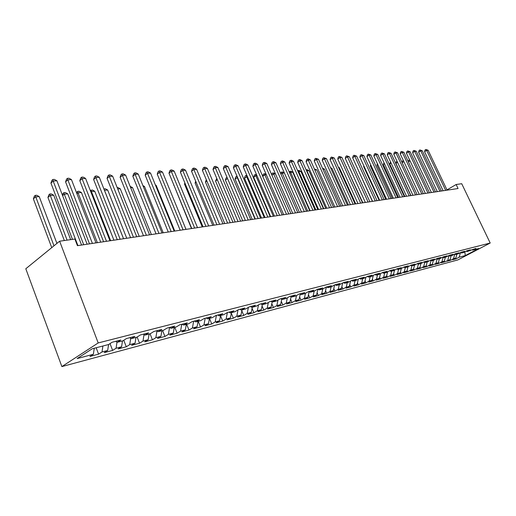 <?xml version="1.0" encoding="UTF-8"?>
<svg xmlns="http://www.w3.org/2000/svg" width="516" height="516" viewBox="0 0 516 516"><rect width="100%" height="100%" fill="white"/><g stroke="black" fill="none" stroke-linecap="round" stroke-linejoin="round"><path stroke-width="0.77" d="M61.875 366.586L457.815 259.941L490.2 243.03L98.195 342.94L61.875 366.586L25.8 268.759L59.63 241.211L98.195 342.94M450.462 260.316L450.126 259.6L447.017 261.238L450.462 260.316L453.558 258.69L455.828 258.09L452.738 259.709L456.118 258.806L455.789 258.11M451.152 255.691L450.12 259.6L444.695 261.857L444.328 261.064M261.296 309.71L262.315 304.666L265.869 302.595L259.696 304.188L256.13 306.265L251.956 307.349L255.523 305.266L249.183 306.904L245.61 308.994L241.327 310.11L244.894 308.007L238.386 309.684L234.812 311.799L230.407 312.941L233.987 310.819L227.298 312.548L223.718 314.676L219.197 315.844L222.783 313.709L215.907 315.482L212.321 317.63L207.677 318.836L211.263 316.682L204.201 318.501L200.608 320.668L195.835 321.907L199.428 319.733L192.158 321.61L188.566 323.79L183.657 325.067L187.25 322.874L179.774 324.803L176.182 327.002L171.125 328.311L174.724 326.106L167.036 328.092L163.437 330.311L158.238 331.659L161.831 329.434L153.916 331.472L150.317 333.71L144.964 335.097L148.556 332.852L140.404 334.955L136.811 337.212L131.296 338.644L134.882 336.38L126.478 338.548L122.892 340.824L117.209 342.295L120.789 340.018L112.127 342.25L108.547 344.546L92.248 348.771L77.123 358.581L93.37 354.273L89.952 356.459L98.582 354.157L102.007 351.977L107.683 350.474L104.251 352.647L112.63 350.416L116.068 348.248L121.576 346.784L118.138 348.945L126.278 346.771L129.716 344.623L135.063 343.204L131.625 345.346L139.533 343.237L142.977 341.108L148.169 339.728L144.725 341.85L152.413 339.805L155.858 337.69L160.915 336.348L157.464 338.457L164.939 336.464L168.384 334.362L173.299 333.059L169.854 335.155L177.123 333.213L180.568 331.13L185.347 329.859L181.903 331.936L188.979 330.053L192.423 327.983L197.073 326.751L193.629 328.808L200.518 326.976L203.962 324.925L208.49 323.719L205.046 325.764L211.754 323.977L215.191 321.945L219.603 320.771L216.165 322.803L222.699 321.055L226.137 319.036L230.433 317.901L227.001 319.914L233.367 318.211L236.792 316.211L240.985 315.102L237.56 317.095L243.765 315.444L247.183 313.451L251.266 312.367L247.848 314.354L253.898 312.735L257.316 310.767L261.296 309.71L257.884 311.677L263.786 310.103L267.198 308.142L271.081 307.11L267.675 309.065L273.435 307.53L276.834 305.588L280.627 304.582L277.227 306.517L282.852 305.014L286.238 303.092L289.94 302.105L286.554 304.027L292.043 302.563L295.423 300.654L299.035 299.693L295.655 301.602L301.015 300.17L304.388 298.274L307.917 297.339L304.55 299.228L309.787 297.835L313.148 295.952L316.592 295.036L313.238 296.913L318.353 295.552L321.7 293.681L325.067 292.785L321.726 294.649L326.725 293.314L330.059 291.463L333.349 290.585L330.021 292.437L334.91 291.134L338.232 289.295L341.45 288.438L338.128 290.276L342.914 288.999L346.223 287.173L349.371 286.335L346.062 288.16L350.738 286.909L354.041 285.096L357.117 284.284L353.821 286.09L358.394 284.871L361.684 283.071L364.696 282.271L361.413 284.064L365.889 282.871L369.166 281.085L372.113 280.304L368.843 282.084L373.223 280.917L376.487 279.143L379.37 278.376L376.112 280.143L380.402 279.001L383.652 277.24L386.478 276.492L383.233 278.247L387.432 277.124L390.67 275.376L393.437 274.641L390.206 276.389L394.321 275.286L397.546 273.551L400.255 272.835L397.036 274.564L401.067 273.493L404.28 271.764L406.93 271.061L403.725 272.783L407.679 271.726L410.871 270.016L413.471 269.326L410.285 271.029L414.155 269.997L417.334 268.301L419.889 267.623L416.709 269.32L420.508 268.307L423.675 266.617L426.171 265.959L423.01 267.636L426.732 266.643L429.886 264.972L432.337 264.321L429.189 265.992L432.834 265.018L435.975 263.353L438.381 262.715L435.246 264.373L438.826 263.418L441.948 261.773L444.308 261.148L441.186 262.792L444.695 261.857M260.844 303.892L262.315 304.666L266.385 303.608L269.939 301.55L275.957 299.996L272.409 302.047L276.376 301.015L279.917 298.977L285.787 297.461L282.252 299.493L286.122 298.493L289.65 296.468L295.378 294.991L291.85 297.003L295.623 296.023L299.145 294.017L304.724 292.578L301.215 294.578L304.892 293.623L308.407 291.63L313.851 290.224L310.348 292.204L313.941 291.276L317.443 289.295L322.758 287.928L319.269 289.895L322.771 288.986L326.26 287.025L331.453 285.683L327.976 287.638L331.401 286.748L334.871 284.8L339.947 283.497L336.477 285.432L339.825 284.561L343.288 282.633L348.242 281.355L344.785 283.278L348.055 282.426L351.506 280.51L356.343 279.266L352.905 281.168L356.098 280.343L359.536 278.44L364.264 277.221L360.839 279.111L363.967 278.298L367.386 276.415L372.01 275.221L368.598 277.098L371.655 276.305L375.061 274.435L379.583 273.274L376.183 275.131L379.176 274.357L382.569 272.5L386.994 271.358L383.607 273.209L386.529 272.448L389.909 270.61L394.237 269.494L390.87 271.326L393.727 270.584L397.094 268.752L401.332 267.662L397.978 269.481L400.777 268.752L404.125 266.94L408.272 265.869L404.931 267.675L407.672 266.966L411.007 265.166L415.07 264.121L411.742 265.908L414.432 265.211L417.747 263.431L421.727 262.405L418.412 264.179L421.043 263.495L424.346 261.728L428.241 260.722L424.945 262.483L427.525 261.818L430.815 260.058L434.627 259.077L431.35 260.825L433.872 260.167L437.149 258.426L440.89 257.458L437.626 259.2L440.096 258.555L443.354 256.826L447.024 255.878L443.773 257.6L446.198 256.974L449.442 255.252L453.035 254.33L449.797 256.039L452.177 255.42L455.402 253.717L458.93 252.808L455.712 254.504L458.04 253.904L461.252 252.208L464.71 251.318L461.504 253.001L463.794 252.408L466.986 250.731L470.379 249.854L467.193 251.531L475.939 248.422L472.766 250.079L478.784 248.525L465.284 255.575L459.201 257.194L456.118 258.806M59.63 241.211L74.897 239.031L77.439 245.668L458.06 188.521L456.144 184.509L446.991 189.888M455.828 258.09L456.853 254.207M453.558 258.69L454.764 254.117M472.766 250.079L471.817 249.699M447.811 260.212L448.991 255.704M467.193 251.531L466.219 251.131M444.308 261.148L445.34 257.194M441.948 261.773L443.109 257.323M461.504 253.001L460.517 252.595M438.381 262.715L439.413 258.735M435.975 263.353L437.11 258.98M455.712 254.504L454.699 254.091M432.337 264.321L433.369 260.303M429.886 264.972L430.989 260.67M449.797 256.039L448.772 255.607M426.171 265.959L427.209 261.896M423.675 266.617L424.745 262.399M443.773 257.6L442.722 257.161M419.889 267.623L420.927 263.528M417.334 268.301L418.379 264.166M437.626 259.2L436.549 258.742M413.471 269.326L414.522 265.166M410.871 270.016L411.91 265.863M431.35 260.825L430.254 260.354M406.93 271.061L407.995 266.791M404.28 271.764L405.318 267.578M424.945 262.483L423.83 262.005M400.255 272.835L401.338 268.449M397.546 273.551L398.584 269.32M418.412 264.179L417.27 263.682M393.437 274.641L394.54 270.139M390.67 275.376L391.715 271.106M411.742 265.908L410.575 265.398M386.478 276.492L387.6 271.868M383.652 277.24L384.697 272.925M404.931 267.675L403.738 267.153M379.37 278.376L380.511 273.622M376.487 279.143L377.531 274.783M397.978 269.481L396.759 268.939M372.113 280.304L373.274 275.415M369.166 281.085L370.211 276.679M390.87 271.326L389.619 270.765M364.696 282.271L365.883 277.247M361.684 283.071L362.729 278.621M383.607 273.209L382.33 272.629M357.117 284.284L358.323 279.111M354.041 285.096L355.085 280.607M376.183 275.131L374.88 274.538M349.371 286.335L350.596 281.014M346.223 287.173L347.268 282.633M368.598 277.098L367.263 276.486M341.45 288.438L342.701 282.955M338.232 289.295L339.276 284.703M360.839 279.111L359.471 278.479M333.349 290.585L334.626 284.942M330.059 291.463L331.104 286.825M352.905 281.168L351.506 280.51M325.067 292.785L326.357 286.999M321.7 293.681L322.739 288.992M344.785 283.278L343.379 282.607M316.592 295.036L317.869 289.212M313.148 295.952L314.199 291.127M336.477 285.432L335.065 284.755M307.917 297.339L309.155 291.617M304.388 298.274L305.466 293.301M327.976 287.638L326.551 286.948M299.035 299.693L300.235 294.088M295.423 300.654L296.519 295.513M319.269 289.895L317.837 289.199M289.94 302.105L291.101 296.623M286.238 303.092L287.354 297.784M310.348 292.204L308.91 291.495M280.627 304.582L281.736 299.228M276.834 305.588L277.969 300.099M301.215 294.578L299.77 293.856M271.081 307.11L272.145 301.912M267.198 308.142L268.352 302.466M291.85 297.003L290.398 296.274M257.316 310.767L258.497 304.892M282.252 299.493L280.794 298.751M251.266 312.367L252.285 307.265M247.183 313.451L248.39 307.368M272.409 302.047L270.945 301.286M240.985 315.102L241.991 309.935M236.792 316.211L238.018 309.903M230.433 317.901L231.432 312.67M226.137 319.036L227.375 312.528M251.956 307.349L250.486 306.569M219.603 320.771L220.603 315.482M215.191 321.945L216.423 315.353M241.327 310.11L239.843 309.31M208.49 323.719L209.477 318.366L211.754 323.977M203.962 324.925L205.181 318.249M230.407 312.941L228.923 312.128M197.073 326.751L198.054 321.333M192.423 327.983L193.635 321.229M219.197 315.844L217.707 315.018M185.347 329.859L186.321 324.37M180.568 331.13L181.767 324.287M207.677 318.836L206.181 317.991M173.299 333.059L174.26 327.499M168.384 334.362L169.57 327.434M195.835 321.907L194.332 321.049M160.915 336.348L161.863 330.717M155.858 337.69L156.993 330.911M183.657 325.067L182.148 324.19M148.169 339.728L149.111 334.026M142.977 341.108L144.041 334.536M171.125 328.311L169.616 327.421M135.063 343.204L135.992 337.425M129.716 344.623L130.716 338.29M158.238 331.659L156.722 330.75M121.576 346.784L122.486 340.928M116.068 348.248L116.997 342.166M144.964 335.097L143.448 334.175M107.683 350.474L108.579 344.527M102.007 351.977L102.897 346.01M131.296 338.644L129.774 337.696M93.37 354.273L94.247 348.255M117.209 342.295L115.681 341.334M490.2 243.03L461.717 183.715L456.144 184.509M459.201 257.194L460.407 252.653M464.845 251.86L465.284 255.575M98.582 354.157L96.163 347.758M112.63 350.416L110.031 343.592M126.278 346.771L123.769 340.27M139.533 343.237L137.114 337.019M152.413 339.805L150.053 333.781M164.939 336.464L162.592 330.524M177.123 333.213L174.795 327.363M188.979 330.053L186.663 324.287M200.518 326.976L198.221 321.287M222.699 321.055L220.545 315.792M233.367 318.211L231.323 313.257M243.765 315.444L241.83 310.78M253.898 312.735L252.066 308.349M263.786 310.103L262.051 305.969M273.435 307.53L271.79 303.64M282.852 305.014L281.297 301.357M292.043 302.563L290.572 299.125M301.015 300.17L299.628 296.932M309.787 297.835L308.471 294.791M318.353 295.552L317.108 292.688M326.725 293.314L325.551 290.624M334.91 291.134L333.8 288.605M342.914 288.999L341.863 286.625M350.738 286.909L349.751 284.684M358.394 284.871L357.465 282.781M365.889 282.871L365.018 280.917M373.223 280.917L372.404 279.085M380.402 279.001L379.634 277.292M387.432 277.124L386.71 275.525M394.321 275.286L393.643 273.796M401.067 273.493L400.435 272.1M407.679 271.726L407.085 270.436M414.155 269.997L413.606 268.804M420.508 268.307L419.992 267.198M426.732 266.643L426.255 265.624M432.834 265.018L432.402 264.076M438.826 263.418L438.419 262.554M77.903 245.597L53.18 181.058L56.883 180.755L81.567 245.048M72.453 239.379L50.929 183.083L53.18 181.058L52.832 179.523L54.315 179.4L56.883 180.755M50.929 183.083L51.929 180.336L52.832 179.523M56.921 243.417L39.21 196.583L35.527 196.938L33.372 198.866L51.742 247.635M33.372 198.866L34.366 196.17L35.223 195.396L53.974 245.816M35.223 195.396L36.7 195.254L39.21 196.583M92.409 243.423L67.835 179.852L71.434 179.562L95.97 242.888M89.5 243.855L65.571 181.851L67.835 179.852L67.454 178.343L68.892 178.226L71.434 179.562M65.571 181.851L66.551 179.142L67.454 178.343M106.496 241.307L82.07 178.684L85.559 178.401L109.953 240.785M103.587 241.74L79.799 180.658L82.07 178.684L81.657 177.201L83.057 177.085L85.559 178.401M79.799 180.658L80.754 177.988L81.657 177.201M70.653 239.637L53.677 195.19L50.097 195.532L47.936 197.441L64.326 240.54M47.936 197.441L48.904 194.784L49.768 194.016L67.093 240.146M49.768 194.016L51.2 193.881L53.677 195.19M87.152 244.21L67.744 193.835L64.261 194.171L83.702 244.726M62.417 195.164L63.042 193.435L63.907 192.681L65.3 192.545L67.744 193.835M63.907 192.681L64.261 194.171L62.591 195.622M120.176 239.25L95.899 177.549L99.291 177.272L123.537 238.747M117.267 239.688L93.622 179.497L95.899 177.549L95.46 176.085L96.821 175.975L99.291 177.272M93.622 179.497L94.551 176.865L95.46 176.085M133.47 237.257L109.34 176.446L112.643 176.175L136.734 236.767M130.554 237.695L107.057 178.368L109.34 176.446L108.876 175.008L110.198 174.898L112.643 176.175M107.057 178.368L107.967 175.775L108.876 175.008M100.723 242.172L81.418 192.52L78.039 192.842L97.363 242.675M76.549 192.771L77.652 191.378L79.006 191.249L81.418 192.52M77.652 191.378L78.039 192.842L76.942 193.777M113.913 240.192L94.725 191.236L91.429 191.552L110.65 240.682M90.358 190.668L92.338 189.985L94.725 191.236M91.022 190.114L91.429 191.552L90.887 192.017M146.396 235.315L122.408 175.369L125.62 175.105L149.569 234.838M143.48 235.754L120.125 177.272L122.408 175.369L121.924 173.957L123.208 173.853L125.62 175.105M120.125 177.272L121.008 174.718L121.924 173.957M126.743 238.263L107.67 189.991L104.464 190.301L123.569 238.74M103.909 188.979L105.309 188.759L107.67 189.991M104.032 188.882L104.438 190.32M158.954 233.425L135.127 174.324L138.249 174.073L162.043 232.968M156.045 233.864L132.838 176.208L135.127 174.324L134.618 172.931L135.869 172.834L138.249 174.073M132.838 176.208L133.702 173.686L134.618 172.931M139.236 236.393L120.267 188.779L117.751 189.017M117.197 187.63L117.945 187.56L120.267 188.779M171.177 231.594L147.499 173.311L150.543 173.06L174.182 231.142M168.268 232.032L145.209 175.169L147.499 173.311L146.97 171.938L148.189 171.841L150.543 173.06M145.209 175.169L146.054 172.679L146.97 171.938M151.388 234.567L132.541 187.598L130.696 187.772M130.148 186.405L132.541 187.598M183.07 229.807L159.547 172.318L162.508 172.08L185.999 229.368M180.168 230.246L157.251 174.156L159.547 172.318L158.999 170.97L160.179 170.873L162.508 172.08M157.251 174.156L158.083 171.699L158.999 170.97M163.23 232.787L144.493 186.444L143.293 186.56M142.919 185.625L144.493 186.444M194.648 228.072L171.273 171.357L174.163 171.119L197.499 227.64M191.752 228.504L168.984 173.17L171.273 171.357L170.706 170.022L171.86 169.932L174.163 171.119M168.984 173.17L169.79 170.751L170.706 170.022M174.763 231.052L156.142 185.321L155.555 185.379M155.368 184.922L156.142 185.321M205.923 226.376L182.703 170.415L185.515 170.19L208.696 225.956M203.033 226.808L180.413 172.209L182.703 170.415L182.122 169.106L183.245 169.016L185.515 170.19M180.413 172.209L181.206 169.822L182.122 169.106M186.005 229.368L167.487 184.231M216.907 224.724L193.842 169.506L196.583 169.28L219.61 224.318M214.024 225.163L191.552 171.273L193.842 169.506L193.242 168.21L194.339 168.119L196.583 169.28M191.552 171.273L192.326 168.919L193.242 168.21M173.834 184.967L191.488 228.543M173.628 185.128L173.75 184.76M227.614 223.118L204.697 168.609L207.368 168.39L230.246 222.725M224.731 223.551L202.407 170.364L204.697 168.609L204.084 167.332L205.149 167.249L207.368 168.39M202.407 170.364L203.169 168.035L204.084 167.332M185.121 183.586L184.496 184.064L202.24 226.93M184.496 184.064L184.863 182.954M238.05 221.551L215.282 167.745L217.887 167.526L240.617 221.164M235.173 221.983L212.998 169.474L215.282 167.745L214.656 166.481L215.694 166.397L217.887 167.526M212.998 169.474L213.74 167.178L214.656 166.481M196.125 182.251L195.1 183.025L212.734 225.357M195.1 183.025L195.693 181.206M248.228 220.022L225.608 166.894L228.156 166.687L250.731 219.648M245.358 220.455L223.325 168.609L225.608 166.894L224.97 165.649L225.982 165.571L228.156 166.687M223.325 168.609L224.054 166.339L224.97 165.649M206.851 180.955L205.445 182.013L222.97 223.815M205.445 182.013L206.316 179.671M258.148 218.532L235.689 166.068L238.166 165.862L260.593 218.165M255.291 218.965L233.406 167.758L235.689 166.068L235.032 164.843L236.025 164.759L238.166 165.862M233.406 167.758L234.122 165.52L235.032 164.843M217.32 179.71L215.546 181.026L232.968 222.319M215.546 181.026L216.778 178.426M267.836 217.081L245.526 165.255L247.944 165.062L270.223 216.72M264.985 217.507L243.249 166.932L245.526 165.255L244.855 164.049L245.822 163.972L247.944 165.062M243.249 166.932L243.945 164.72L244.855 164.049M227.53 178.497L225.415 180.058L242.72 220.848M225.415 180.058L226.111 177.878L227.014 177.285M277.286 215.662L255.123 164.469L257.49 164.275L279.614 215.314M274.447 216.088L252.853 166.126L255.123 164.469L254.446 163.275L255.394 163.198L257.49 164.275M252.853 166.126L253.537 163.94L254.446 163.275M237.566 177.485L235.051 179.117L252.247 219.423M235.051 179.117L235.735 176.956L236.612 176.317L237.237 177.517L254.975 219.01M236.612 176.317L237.05 176.279M286.515 214.275L264.502 163.701L266.811 163.507L288.792 213.934M283.684 214.701L262.238 165.339L264.502 163.701L263.811 162.521L264.74 162.443L266.811 163.507M262.238 165.339L262.908 163.179L263.811 162.521M247.377 176.543L244.468 178.194L261.554 218.023M244.468 178.194L245.139 176.059L246.009 175.427L246.654 176.607L264.269 217.617M246.009 175.427L246.861 175.35M295.533 212.921L273.667 162.946L275.918 162.759L297.751 212.586M292.707 213.347L271.403 164.572L273.667 162.946L272.964 161.785L273.867 161.708L275.918 162.759M271.403 164.572L272.061 162.43L272.964 161.785M256.955 175.621L255.852 175.724L253.672 177.291L270.648 216.655M253.672 177.291L254.33 175.182L255.201 174.556L255.852 175.724L273.357 216.249M255.201 174.556L256.562 174.705M304.337 211.599L282.613 162.211L284.819 162.03L306.504 211.276M301.525 212.024L280.362 163.817L282.613 162.211L281.91 161.063L282.787 160.992L284.819 162.03M280.362 163.817L281.007 161.708L281.91 161.063M266.314 174.718L264.843 174.86L282.239 214.92M262.702 176.298L263.315 174.324L264.179 173.705L266.056 174.131M264.179 173.705L264.843 174.86L262.728 176.362M312.941 210.309L291.366 161.495L293.52 161.315L315.057 209.993M310.135 210.728L289.115 163.082L291.366 161.495L290.65 160.36L291.514 160.289L293.52 161.315M289.115 163.082L289.747 160.992L290.65 160.36M275.454 173.84L273.635 174.015L290.921 213.611M271.713 174.743L272.1 173.492L272.964 172.873L275.331 173.563M272.964 172.873L273.635 174.015L271.919 175.227M321.345 209.045L299.919 160.792L302.028 160.618L323.422 208.735M318.559 209.464L297.674 162.366L299.919 160.792L299.196 159.67L300.035 159.599L302.028 160.618M297.674 162.366L298.3 160.302L299.196 159.67M301.499 212.024L284.355 172.983L282.239 173.183L299.409 212.34M280.517 173.247L281.555 172.06L282.407 171.983L284.355 172.983M281.555 172.06L282.239 173.183L280.897 174.124M329.569 207.813L308.284 160.102L310.348 159.934L331.595 207.509M326.789 208.225L306.046 161.663L308.284 160.102L307.549 158.999L308.375 158.928L310.348 159.934M306.046 161.663L306.659 159.618L307.549 158.999M309.755 210.786L292.727 172.176L290.65 172.376L307.71 211.096M289.141 171.841L290.792 171.183L292.727 172.176M289.96 171.267L290.65 172.376L289.676 173.054M337.606 206.606L316.463 159.431L318.482 159.263L339.586 206.303M334.839 207.019L314.231 160.973L316.463 159.431L315.728 158.335L318.482 159.263M314.231 160.973L314.831 158.954L315.728 158.335M317.837 209.573L300.912 171.389L298.88 171.583L315.831 209.877M297.719 170.809L298.996 170.409L300.912 171.389M298.184 170.486L298.88 171.583L298.254 172.015M345.468 205.426L324.467 158.773L326.441 158.612L347.41 205.129M342.714 205.839L322.242 160.302L324.467 158.773L323.726 157.696L326.441 158.612M322.242 160.302L322.835 158.302L323.726 157.696M325.738 208.387L308.923 170.615L306.936 170.809L323.777 208.677M306.111 169.809L307.033 169.648L308.923 170.615M306.233 169.725L306.936 170.809L306.646 171.009M353.163 204.265L332.304 158.128L334.233 157.973L355.06 203.981M350.416 204.678L330.085 159.644L332.304 158.128L331.549 157.064L334.233 157.973M330.085 159.644L330.666 157.67L331.549 157.064M333.478 207.226L316.772 169.861L314.863 170.041M314.373 168.951L316.772 169.861M360.69 203.136L339.973 157.503L341.863 157.348L362.548 202.859M357.956 203.549L337.761 158.999L339.973 157.503L339.212 156.445L341.863 157.348M337.761 158.999L338.328 157.045L339.212 156.445M341.057 206.084L324.454 169.119L322.971 169.261M322.481 168.184L324.454 169.119M368.063 202.033L347.474 156.883L349.332 156.735L369.882 201.756M365.341 202.44L345.275 158.367L347.474 156.883L346.713 155.838L349.332 156.735M345.275 158.367L345.836 156.432L346.713 155.838M348.474 204.975L331.982 168.397L330.898 168.5M330.517 167.648L331.982 168.397M375.274 200.95L354.827 156.277L356.64 156.129L377.054 200.679M372.565 201.356L352.634 157.748L354.827 156.277L354.06 155.251L356.64 156.129M352.634 157.748L353.183 155.838L354.06 155.251M355.737 203.878L339.354 167.687L338.664 167.752M338.419 167.21L339.354 167.687M382.343 199.885L362.032 155.69L363.806 155.542L384.085 199.627M379.641 200.292L359.846 157.141L362.032 155.69L361.258 154.671L363.806 155.542M359.846 157.141L360.381 155.251L361.258 154.671M362.858 202.814L346.262 167.023M346.146 166.771L346.571 166.99M389.257 198.847L369.082 155.11L370.823 154.968L390.967 198.589M386.574 199.253L366.908 156.548L369.082 155.11L368.308 154.103L370.823 154.968M366.908 156.548L367.437 154.677L368.308 154.103M396.043 197.828L375.996 154.542L377.706 154.4L397.713 197.576M393.366 198.234L373.823 155.967L375.996 154.542L375.216 153.542L377.706 154.4M373.823 155.967L374.352 154.116L375.216 153.542M356.911 167.1L372.397 201.382M402.686 196.835L382.769 153.987L384.446 153.845L404.325 196.59M400.023 197.235L380.608 155.4L382.769 153.987L381.988 153L384.446 153.845M380.608 155.4L381.124 153.562L381.988 153M364.025 166.255L363.612 166.52L379.137 200.369M363.612 166.52L363.819 165.804M409.194 195.854L389.412 153.439L391.051 153.304L410.8 195.616M406.543 196.254L387.258 154.839L389.412 153.439L388.625 152.465L391.051 153.304M387.258 154.839L387.768 153.026L388.625 152.465M370.991 165.43L370.327 165.862L385.755 199.376M370.327 165.862L370.656 164.694M415.573 194.9L395.927 152.904L397.533 152.775L417.154 194.661M412.942 195.293L393.779 154.29L395.927 152.904L395.133 151.936L397.533 152.775M393.779 154.29L394.276 152.497L395.133 151.936M377.828 164.623L376.912 165.217L392.244 198.402M376.912 165.217L377.357 163.611M421.836 193.958L402.312 152.381L403.886 152.252L423.378 193.726M419.211 194.351L400.171 153.755L402.312 152.381L401.519 151.427L403.886 152.252M400.171 153.755L400.668 151.975L401.519 151.427M384.523 163.836L383.369 164.585L398.604 197.447M383.369 164.585L384.007 162.727M427.97 193.036L408.575 151.865L410.123 151.736L429.486 192.81M425.358 193.429L406.447 153.233L408.575 151.865L407.782 150.917L410.123 151.736M406.447 153.233L406.93 151.465L407.782 150.917M391.096 163.075L389.703 163.965L404.847 196.506M389.703 163.965L390.58 161.972M433.988 192.133L414.722 151.362L416.238 151.233L435.478 191.907M431.389 192.52L412.6 152.71L414.722 151.362L413.922 150.427L416.238 151.233M412.6 152.71L413.077 150.969L413.922 150.427M397.533 162.327L395.927 163.353L410.968 195.59M395.927 163.353L396.398 161.631L397.023 161.231M439.896 191.243L420.746 150.865L422.236 150.743L441.354 191.023M437.31 191.636L418.637 152.207L420.746 150.865L419.947 149.937L422.236 150.743M418.637 152.207L419.108 150.479L419.947 149.937M402.093 162.514L402.499 161.05L403.344 160.521M403.854 161.598L402.17 162.669M445.689 190.378L426.668 150.382L428.125 150.259L447.12 190.159M443.115 190.759L424.565 151.71L426.668 150.382L425.868 149.459L428.125 150.259M424.565 151.71L425.023 149.995L425.868 149.459M408.214 161.456L408.485 160.476L409.601 159.928M410.046 160.889L408.427 161.914M410.02 160.831L409.298 159.96"/></g></svg>
